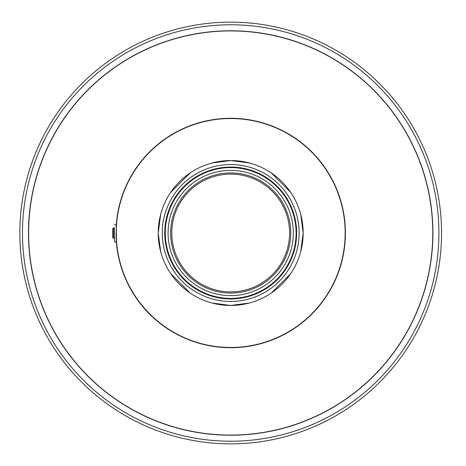 <?xml version="1.0" encoding="UTF-8"?>
<svg xmlns="http://www.w3.org/2000/svg" width="466" height="466" viewBox="0 0 466 466"><rect width="100%" height="100%" fill="white"/><g stroke="black" fill="none" stroke-linecap="round" stroke-linejoin="round"><path stroke-width="0.7" d="M116.127 227.49A114.7 114.7 0 0 1 233.454 118.329A114.7 114.7 0 0 1 345.399 233A114.7 114.7 0 0 1 233.454 347.671A114.7 114.7 0 0 1 116.127 238.51M438.908 233A208.209 208.209 0 0 1 126.589 413.319A208.209 208.209 0 0 1 126.589 52.681A208.209 208.209 0 0 1 438.908 233M441.552 233A210.853 210.853 0 0 1 125.267 415.608A210.853 210.853 0 0 1 125.267 50.392A210.853 210.853 0 0 1 441.552 233M112.685 228.695L113.547 227.839L113.547 238.161A0.862 0.862 0 0 1 112.685 237.305L112.685 228.695L112.685 237.305M113.547 227.839L114.409 227.839L114.409 241.248L114.409 238.161L113.547 238.161M116.349 227.839L116.349 238.161M116.127 241.248A0.862 0.862 0 0 1 115.265 242.11A0.862 0.862 0 0 1 114.409 241.248M116.127 233L116.127 238.161M345.16 233A114.467 114.467 0 0 0 173.463 133.87A114.467 114.467 0 0 0 173.463 332.13A114.467 114.467 0 0 0 345.16 233M116.378 227.233L116.378 238.767M289.59 233A58.891 58.891 0 0 0 201.248 181.996A58.891 58.891 0 0 0 201.248 284.004A58.891 58.891 0 0 0 289.59 233M299.143 233A68.45 68.45 0 0 0 230.693 164.55A68.45 68.45 0 0 0 162.25 233A68.45 68.45 0 0 0 230.693 301.45A68.45 68.45 0 0 0 299.143 233M303.162 233A72.463 72.463 0 0 0 230.693 160.537A72.463 72.463 0 0 0 158.23 233A72.463 72.463 0 0 0 230.693 305.463A72.463 72.463 0 0 0 303.162 233A72.463 72.463 0 0 0 230.693 160.537A72.463 72.463 0 0 0 158.23 233A72.463 72.463 0 0 0 230.693 305.463A72.463 72.463 0 0 0 303.162 233M296.644 233A65.951 65.951 0 0 0 230.693 167.049A65.951 65.951 0 0 0 164.748 233A65.951 65.951 0 0 0 230.693 298.951A65.951 65.951 0 0 0 296.644 233M230.693 167.591A65.409 65.409 0 0 0 165.29 233A65.409 65.409 0 0 0 230.693 298.409A65.409 65.409 0 0 0 296.102 233A65.409 65.409 0 0 0 230.693 167.591A65.409 65.409 0 0 0 165.29 233A65.409 65.409 0 0 0 230.693 298.409A65.409 65.409 0 0 0 296.102 233A65.409 65.409 0 0 1 230.693 298.409A65.409 65.409 0 0 1 165.29 233A65.409 65.409 0 0 1 230.693 167.591M230.693 172.927A60.073 60.073 0 0 0 170.626 233A60.073 60.073 0 0 0 230.693 293.073A60.073 60.073 0 0 0 290.767 233A60.073 60.073 0 0 0 230.693 172.927M230.693 435.075A202.075 202.075 0 0 1 28.624 233A202.075 202.075 0 0 1 230.693 30.925A202.075 202.075 0 0 1 432.768 233A202.075 202.075 0 0 1 230.693 435.075M230.693 435.221A202.221 202.221 0 0 1 28.478 233A202.221 202.221 0 0 1 230.693 30.779A202.221 202.221 0 0 1 432.914 233A202.221 202.221 0 0 1 230.693 435.221M230.693 170.364A62.636 62.636 0 0 0 176.457 264.315A62.636 62.636 0 0 0 284.936 264.315A62.636 62.636 0 0 0 230.693 170.364M116.127 224.752L114.409 224.752M212.071 162.972L230.693 160.537L249.322 162.972M271.369 173.026L290.668 192.324M300.727 214.372L303.162 233L300.727 251.628M290.668 273.676L271.369 292.974M249.322 303.028L230.693 305.463L212.071 303.028M190.023 292.974L170.725 273.676M160.665 251.628L158.23 233L160.665 214.372M170.725 192.324L190.023 173.026"/></g></svg>
